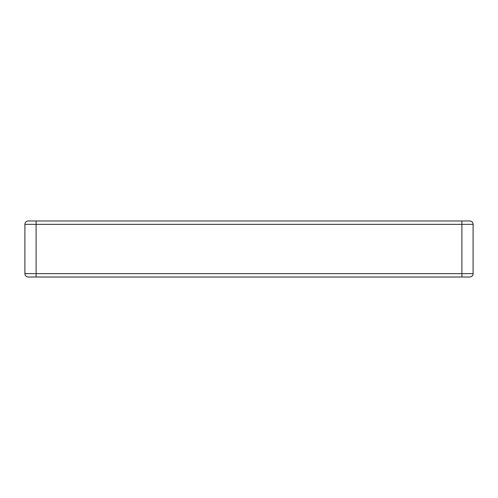 <?xml version="1.0" encoding="UTF-8"?>
<svg xmlns="http://www.w3.org/2000/svg" width="498" height="498" viewBox="0 0 498 498"><rect width="100%" height="100%" fill="white"/><g stroke="black" fill="none" stroke-linecap="round" stroke-linejoin="round"><path stroke-width="0.75" d="M28.262 220.988L469.739 220.988L461.895 220.988L461.895 273.651L36.105 273.651L36.105 224.349L24.9 224.349L24.9 273.651A3.362 3.362 0 0 0 28.262 277.013L469.739 277.013L461.895 277.013L461.895 273.651L473.1 273.651L473.1 224.349L36.105 224.349L36.105 220.988L28.262 220.988A3.362 3.362 0 0 0 24.9 224.349M469.739 220.988A3.362 3.362 0 0 1 473.1 224.349A3.362 3.362 0 0 0 469.739 220.988M473.1 273.651A3.362 3.362 0 0 1 469.739 277.013A3.362 3.362 0 0 0 473.1 273.651A3.362 3.362 0 0 1 469.739 277.013A3.362 3.362 0 0 0 473.1 273.651M36.105 277.013L36.105 273.651L24.9 273.651A3.362 3.362 0 0 0 28.262 277.013"/></g></svg>
